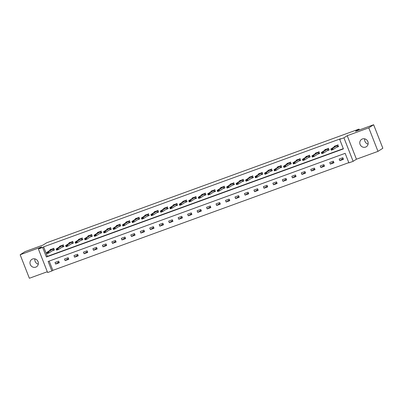 <?xml version="1.0" encoding="UTF-8"?>
<svg xmlns="http://www.w3.org/2000/svg" width="403" height="403" viewBox="0 0 403 403"><rect width="100%" height="100%" fill="white"/><g stroke="black" fill="none" stroke-linecap="round" stroke-linejoin="round"><path stroke-width="0.6" d="M35.766 267.149A4.383 4.126 -122.7 0 0 36.532 266.766A4.383 4.126 -122.7 0 0 37.867 261.25A4.383 4.126 -122.7 0 0 32.578 259.008A4.383 4.126 -122.7 0 0 31.807 259.391A4.383 4.126 -122.7 0 0 30.472 264.907A4.383 4.126 -122.7 0 0 35.766 267.149M365.571 147.1A4.383 4.126 -122.7 0 0 366.342 146.722A4.383 4.126 -122.7 0 0 367.677 141.206A4.383 4.126 -122.7 0 0 362.383 138.964A4.383 4.126 -122.7 0 0 361.612 139.347A4.383 4.126 -122.7 0 0 360.277 144.863A4.383 4.126 -122.7 0 0 365.571 147.1M51.871 270.987L47.619 272.534L38.401 249.014L42.653 247.467L46.39 257.003L343.411 148.893L339.674 139.357L343.925 137.811L353.139 161.331L348.892 162.877L345.154 153.341L48.133 261.451L51.871 270.987L52.843 270.363L348.797 162.641M359.365 129.927L359.033 129.081L46.592 242.808L43.096 245.044L25.006 251.633L20.15 254.746L29.369 278.261L47.307 271.733M359.033 129.081L355.542 131.323L373.631 124.739L382.85 148.254L377.994 151.367L368.78 127.847L347.225 135.695L343.925 137.811M347.225 135.695L356.443 159.215L377.994 151.367M356.443 159.215L353.139 161.331M373.631 124.739L368.78 127.847M49.196 261.063L52.843 270.363M342.817 157.734L339.175 159.064L339.8 160.651L343.442 159.326L342.817 157.734M333.346 161.185L329.704 162.51L330.329 164.097L333.971 162.772L333.346 161.185M323.876 164.631L320.234 165.955L320.853 167.547L324.496 166.222L323.876 164.631M314.405 168.081L310.758 169.406L311.383 170.993L315.025 169.668L314.405 168.081M304.93 171.527L301.288 172.852L301.912 174.444L305.555 173.114L304.93 171.527M295.459 174.973L291.817 176.297L292.442 177.889L296.084 176.564L295.459 174.973M285.989 178.423L282.347 179.748L282.966 181.335L286.614 180.01L285.989 178.423M276.518 181.869L272.876 183.194L273.496 184.786L277.138 183.456L276.518 181.869M267.048 185.315L263.401 186.644L264.025 188.231L267.668 186.906L267.048 185.315M257.572 188.765L253.93 190.09L254.555 191.677L258.197 190.352L257.572 188.765M248.102 192.211L244.46 193.536L245.084 195.128L248.727 193.803L248.102 192.211M238.631 195.656L234.989 196.986L235.609 198.573L239.251 197.248L238.631 195.656M229.161 199.107L225.514 200.432L226.138 202.024L229.781 200.694L229.161 199.107M219.685 202.553L216.043 203.878L216.668 205.47L220.31 204.145L219.685 202.553M210.215 206.004L206.573 207.328L207.197 208.915L210.84 207.59L210.215 206.004M200.744 209.449L197.102 210.774L197.722 212.366L201.369 211.036L200.744 209.449M191.274 212.895L187.632 214.225L188.251 215.812L191.893 214.487L191.274 212.895M181.803 216.346L178.156 217.67L178.781 219.257L182.423 217.932L181.803 216.346M172.328 219.791L168.686 221.116L169.31 222.708L172.952 221.383L172.328 219.791M162.857 223.237L159.215 224.567L159.84 226.154L163.482 224.829L162.857 223.237M153.387 226.688L149.745 228.012L150.364 229.599L154.006 228.274L153.387 226.688M143.916 230.133L140.269 231.458L140.894 233.05L144.536 231.725L143.916 230.133M134.441 233.584L130.799 234.909L131.423 236.496L135.065 235.171L134.441 233.584M124.97 237.029L121.328 238.354L121.953 239.946L125.595 238.616L124.97 237.029M115.5 240.475L111.858 241.8L112.477 243.392L116.124 242.067L115.5 240.475M106.029 243.926L102.387 245.251L103.007 246.838L106.649 245.513L106.029 243.926M96.554 247.371L92.912 248.696L93.536 250.288L97.178 248.958L96.554 247.371M87.083 250.817L83.441 252.147L84.066 253.734L87.708 252.409L87.083 250.817M77.613 254.268L73.971 255.593L74.595 257.179L78.237 255.855L77.613 254.268M68.142 257.713L64.5 259.038L65.12 260.63L68.762 259.305L68.142 257.713M58.672 261.159L55.025 262.489L55.649 264.076L59.291 262.751L58.672 261.159M339.674 139.357L340.646 138.733L43.625 246.848L47.363 256.379L343.316 148.657M336.545 147.312L338.46 146.611L337.835 145.025L334.193 146.349L334.359 146.773M327.075 150.757L328.989 150.062L328.364 148.47L324.722 149.795L324.889 150.223M317.599 154.203L319.514 153.508L318.894 151.916L315.252 153.246L315.418 153.669M308.129 157.654L310.043 156.953L309.423 155.367L305.776 156.691L305.942 157.115M298.658 161.099L300.573 160.404L299.948 158.812L296.306 160.137L296.472 160.565M289.188 164.545L291.102 163.85L290.477 162.263L286.835 163.588L287.001 164.011M279.712 167.996L281.632 167.295L281.007 165.709L277.365 167.033L277.531 167.457M270.242 171.441L272.156 170.746L271.536 169.154L267.894 170.484L268.06 170.907M260.771 174.892L262.685 174.192L262.061 172.605L258.419 173.93L258.585 174.353M251.301 178.338L253.215 177.642L252.59 176.051L248.948 177.375L249.114 177.799M241.825 181.783L243.744 181.088L243.12 179.496L239.478 180.826L239.644 181.249M232.355 185.234L234.269 184.534L233.649 182.947L230.007 184.272L230.173 184.695M222.884 188.68L224.798 187.984L224.179 186.393L220.532 187.717L220.698 188.146M213.414 192.125L215.328 191.43L214.703 189.843L211.061 191.168L211.227 191.591M203.943 195.576L205.857 194.876L205.233 193.289L201.591 194.614L201.757 195.037M194.468 199.022L196.387 198.326L195.762 196.735L192.12 198.059L192.286 198.488M184.997 202.467L186.911 201.772L186.292 200.185L182.65 201.51L182.816 201.933M175.527 205.918L177.441 205.218L176.816 203.631L173.174 204.956L173.34 205.379M166.056 209.364L167.97 208.668L167.346 207.077L163.704 208.406L163.87 208.83M156.581 212.814L158.5 212.114L157.875 210.527L154.233 211.852L154.399 212.275M147.11 216.26L149.024 215.565L148.405 213.973L144.763 215.298L144.929 215.726M137.64 219.706L139.554 219.01L138.934 217.419L135.287 218.748L135.453 219.172M128.169 223.156L130.083 222.456L129.459 220.869L125.817 222.194L125.983 222.617M118.699 226.602L120.613 225.907L119.988 224.315L116.346 225.64L116.512 226.068M109.223 230.048L111.142 229.352L110.518 227.766L106.876 229.09L107.042 229.514M99.753 233.498L101.667 232.798L101.047 231.211L97.405 232.536L97.571 232.959M90.282 236.944L92.196 236.249L91.572 234.657L87.93 235.987L88.096 236.41M80.812 240.395L82.726 239.694L82.101 238.108L78.459 239.432L78.625 239.856M71.336 243.84L73.255 243.145L72.631 241.553L68.989 242.878L69.155 243.301M61.866 247.286L63.78 246.591L63.16 244.999L59.518 246.329L59.684 246.752M52.395 250.737L54.309 250.036L53.69 248.45L50.043 249.774L50.209 250.198M38.401 249.014L41.705 246.898L20.15 254.746M43.625 246.848L42.653 247.467M47.363 256.379L46.39 257.003M343.124 158.52L339.8 160.651M333.654 161.966L330.329 164.097M324.183 165.411L320.853 167.547M314.708 168.862L311.383 170.993M305.237 172.308L301.912 174.444M295.767 175.758L292.442 177.889M286.296 179.204L282.966 181.335M276.826 182.65L273.496 184.786M267.35 186.1L264.025 188.231M257.88 189.546L254.555 191.677M248.409 192.992L245.084 195.128M238.939 196.442L235.609 198.573M229.463 199.888L226.138 202.024M219.993 203.334L216.668 205.47M210.522 206.784L207.197 208.915M201.052 210.23L197.722 212.366M191.581 213.681L188.251 215.812M182.106 217.126L178.781 219.257M172.635 220.572L169.31 222.708M163.165 224.023L159.84 226.154M153.694 227.468L150.364 229.599M144.219 230.914L140.894 233.05M134.748 234.365L131.423 236.496M125.278 237.81L121.953 239.946M115.807 241.261L112.477 243.392M106.337 244.707L103.007 246.838M96.861 248.152L93.536 250.288M87.391 251.603L84.066 253.734M77.92 255.049L74.595 257.179M68.45 258.494L65.12 260.63M58.974 261.945L55.649 264.076M368.095 144.113A4.383 4.126 57.3 0 1 364.715 138.844M38.285 264.156A4.383 4.126 57.3 0 1 34.905 258.887M337.084 146.964L338.409 146.48M338.072 144.788L332.641 148.38L333.09 149.523L331.266 150.188L330.818 149.045L335.089 146.304L335.039 145.891M332.117 149.186L331.211 149.518L332.193 149.377L332.641 148.38L330.818 149.045L331.211 149.518M338.696 146.375L337.447 146.737L333.09 149.523L332.193 149.377M331.266 150.188L331.281 149.709M327.614 150.41L328.934 149.931M328.601 148.233L323.171 151.83L323.619 152.974L321.796 153.634L321.347 152.49L325.619 149.755L325.564 149.342M322.647 152.631L321.735 152.964L322.722 152.823L323.171 151.83L321.347 152.49L321.735 152.964M329.226 149.825L327.977 150.183L323.619 152.974L322.722 152.823M321.796 153.634L321.811 153.155M318.138 153.86L319.463 153.377M319.131 151.684L313.695 155.276L314.144 156.419L312.325 157.084L311.877 155.941L316.148 153.2L316.093 152.787M313.176 156.082L312.265 156.409L313.252 156.268L313.695 155.276L311.877 155.941L312.265 156.409M319.75 153.271L318.415 153.679L314.144 156.419L313.252 156.268M312.325 157.084L312.34 156.601M308.668 157.306L309.993 156.822M309.655 155.13L304.225 158.722L304.673 159.865L302.855 160.53L302.406 159.387L306.678 156.646L306.623 156.233M303.706 159.528L302.794 159.86L303.781 159.719L304.225 158.722L302.406 159.387L302.794 159.86M310.28 156.722L309.03 157.079L304.673 159.865L303.781 159.719M302.855 160.53L302.87 160.051M299.197 160.752L300.522 160.273M300.185 158.575L294.754 162.172L295.203 163.316L293.379 163.976L292.931 162.832L297.202 160.097L297.152 159.684M294.23 162.973L293.324 163.306L294.306 163.165L294.754 162.172L292.931 162.832L293.324 163.306M300.809 160.167L299.474 160.575L295.203 163.316L294.306 163.165M293.379 163.976L293.399 163.497M289.727 164.202L291.052 163.719M290.714 162.026L285.284 165.618L285.732 166.761L283.908 167.426L283.46 166.283L287.732 163.542L287.677 163.129M284.76 166.424L283.848 166.756L284.835 166.615L285.284 165.618L283.46 166.283L283.848 166.756M291.339 163.613L290.089 163.976L285.732 166.761L284.835 166.615M283.908 167.426L283.924 166.943M280.256 167.648L281.576 167.164M281.244 165.472L275.808 169.064L276.257 170.212L274.438 170.872L273.99 169.728L278.261 166.988L278.206 166.58M275.289 169.87L274.378 170.202L275.365 170.061L275.808 169.064L273.99 169.728L274.378 170.202M281.863 167.064L280.528 167.472L276.257 170.212L275.365 170.061M274.438 170.872L274.453 170.393M270.781 171.094L272.106 170.615M271.773 168.922L266.338 172.514L266.786 173.658L264.967 174.323L264.519 173.174L268.791 170.439L268.736 170.026M265.819 173.315L264.907 173.648L265.894 173.507L266.338 172.514L264.519 173.174L264.907 173.648M272.393 170.509L271.058 170.917L266.786 173.658L265.894 173.507M264.967 174.323L264.983 173.839M261.31 174.544L262.635 174.061M262.298 172.368L256.867 175.96L257.316 177.103L255.492 177.768L255.044 176.625L259.315 173.884L259.265 173.471M256.348 176.766L255.437 177.098L256.419 176.957L256.867 175.96L255.044 176.625L255.437 177.098M262.922 173.955L261.673 174.318L257.316 177.103L256.419 176.957M255.492 177.768L255.512 177.285M251.84 177.99L253.165 177.511M252.827 175.814L247.397 179.411L247.845 180.554L246.021 181.214L245.573 180.07L249.845 177.33L249.795 176.922M246.873 180.212L245.966 180.544L246.948 180.403L247.397 179.411L245.573 180.07L245.966 180.544M253.452 177.406L252.202 177.763L247.845 180.554L246.948 180.403M246.021 181.214L246.037 180.735M242.369 181.441L243.689 180.957M243.357 179.264L237.926 182.856L238.375 184L236.551 184.665L236.103 183.521L240.374 180.781L240.319 180.368M237.402 183.662L236.49 183.99L237.478 183.849L237.926 182.856L236.103 183.521L236.49 183.99M243.981 180.851L242.646 181.259L238.375 184L237.478 183.849M236.551 184.665L236.566 184.181M232.894 184.886L234.219 184.403M233.886 182.71L228.451 186.302L228.899 187.445L227.08 188.11L226.632 186.967L230.904 184.226L230.848 183.813M227.932 187.108L227.02 187.44L228.007 187.299L228.451 186.302L226.632 186.967L227.02 187.44M234.506 184.297L233.171 184.71L228.899 187.445L228.007 187.299M227.08 188.11L227.096 187.632M223.423 188.332L224.748 187.853M224.411 186.156L218.98 189.753L219.428 190.896L217.61 191.556L217.162 190.412L221.428 187.677L221.378 187.264M218.461 190.554L217.549 190.886L218.537 190.745L218.98 189.753L217.162 190.412L217.549 190.886M225.035 187.748L223.7 188.156L219.428 190.896L218.537 190.745M217.61 191.556L217.625 191.077M213.953 191.783L215.278 191.299M214.94 189.606L209.51 193.198L209.958 194.342L208.134 195.007L207.686 193.863L211.958 191.123L211.907 190.71M208.986 194.004L208.079 194.332L209.061 194.196L209.51 193.198L207.686 193.863L208.079 194.332M215.565 191.193L214.23 191.601L209.958 194.342L209.061 194.196M208.134 195.007L208.155 194.523M204.482 195.228L205.807 194.745M205.47 193.052L200.039 196.644L200.487 197.792L198.664 198.452L198.216 197.309L202.487 194.568L202.432 194.155M199.515 197.45L198.603 197.782L199.591 197.641L200.039 196.644L198.216 197.309L198.603 197.782M206.094 194.644L204.845 195.002L200.487 197.792L199.591 197.641M198.664 198.452L198.679 197.974M195.012 198.674L196.332 198.195M195.999 196.498L190.564 200.095L191.012 201.238L189.193 201.898L188.745 200.754L193.017 198.019L192.961 197.606M190.045 200.896L189.133 201.228L190.12 201.087L190.564 200.095L188.745 200.754L189.133 201.228M196.619 198.09L195.284 198.498L191.012 201.238L190.12 201.087M189.193 201.898L189.209 201.419M185.536 202.125L186.861 201.641M186.529 199.948L181.093 203.54L181.541 204.684L179.723 205.349L179.275 204.205L183.546 201.465L183.491 201.052M180.574 204.346L179.662 204.679L180.65 204.538L181.093 203.54L179.275 204.205L179.662 204.679M187.148 201.535L185.813 201.948L181.541 204.684L180.65 204.538M179.723 205.349L179.738 204.865M176.066 205.57L177.391 205.087M177.053 203.394L171.623 206.986L172.071 208.134L170.247 208.794L169.799 207.651L174.071 204.91L174.02 204.502M171.104 207.792L170.192 208.124L171.174 207.983L171.623 206.986L169.799 207.651L170.192 208.124M177.678 204.986L176.428 205.344L172.071 208.134L171.174 207.983M170.247 208.794L170.268 208.316M166.595 209.021L167.92 208.537M167.583 206.845L162.152 210.437L162.6 211.58L160.777 212.245L160.329 211.096L164.6 208.361L164.55 207.948M161.628 211.243L160.721 211.57L161.704 211.429L162.152 210.437L160.329 211.096L160.721 211.57M168.207 208.432L166.872 208.84L162.6 211.58L161.704 211.429M160.777 212.245L160.792 211.761M157.125 212.467L158.444 211.983M158.112 210.29L152.682 213.882L153.13 215.026L151.306 215.691L150.858 214.547L155.13 211.807L155.074 211.394M152.158 214.688L151.246 215.021L152.233 214.88L152.682 213.882L150.858 214.547L151.246 215.021M158.737 211.877L157.487 212.24L153.13 215.026L152.233 214.88M151.306 215.691L151.321 215.212M147.649 215.912L148.974 215.434M148.642 213.736L143.206 217.333L143.654 218.476L141.836 219.136L141.388 217.993L145.659 215.257L145.604 214.844M142.687 218.134L141.775 218.466L142.763 218.325L143.206 217.333L141.388 217.993L141.775 218.466M149.261 215.328L147.926 215.736L143.654 218.476L142.763 218.325M141.836 219.136L141.851 218.658M138.179 219.363L139.503 218.879M139.166 217.187L133.736 220.779L134.184 221.922L132.365 222.587L131.917 221.443L136.184 218.703L136.133 218.29M133.217 221.585L132.305 221.912L133.292 221.771L133.736 220.779L131.917 221.443L132.305 221.912M139.791 218.774L138.456 219.182L134.184 221.922L133.292 221.771M132.365 222.587L132.38 222.103M128.708 222.809L130.033 222.325M129.695 220.632L124.265 224.224L124.713 225.368L122.89 226.033L122.441 224.889L126.713 222.149L126.663 221.736M123.741 225.03L122.834 225.363L123.817 225.222L124.265 224.224L122.441 224.889L122.834 225.363M130.32 222.224L129.071 222.582L124.713 225.368L123.817 225.222M122.89 226.033L122.905 225.554M119.238 226.254L120.562 225.776M120.225 224.078L114.795 227.675L115.243 228.818L113.419 229.478L112.971 228.335L117.243 225.599L117.187 225.186M114.271 228.476L113.359 228.808L114.346 228.667L114.795 227.675L112.971 228.335L113.359 228.808M120.85 225.67L119.515 226.078L115.243 228.818L114.346 228.667M113.419 229.478L113.434 229M109.767 229.705L111.087 229.221M110.754 227.529L105.319 231.121L105.767 232.264L103.949 232.929L103.5 231.785L107.772 229.045L107.717 228.632M104.8 231.927L103.888 232.259L104.876 232.118L105.319 231.121L103.5 231.785L103.888 232.259M111.374 229.116L110.039 229.529L105.767 232.264L104.876 232.118M103.949 232.929L103.964 232.445M100.292 233.151L101.616 232.667M101.284 230.974L95.849 234.566L96.297 235.715L94.478 236.375L94.03 235.231L98.302 232.491L98.246 232.083M95.33 235.372L94.418 235.705L95.405 235.564L95.849 234.566L94.03 235.231L94.418 235.705M101.904 232.566L100.569 232.974L96.297 235.715L95.405 235.564M94.478 236.375L94.493 235.896M90.821 236.596L92.146 236.118M91.808 234.425L86.378 238.017L86.826 239.16L85.003 239.825L84.554 238.677L88.826 235.941L88.776 235.528M85.859 238.818L84.947 239.15L85.93 239.009L86.378 238.017L84.554 238.677L84.947 239.15M92.433 236.012L91.098 236.42L86.826 239.16L85.93 239.009M85.003 239.825L85.023 239.342M81.351 240.047L82.675 239.563M82.338 237.871L76.908 241.462L77.356 242.606L75.532 243.271L75.084 242.127L79.356 239.387L79.3 238.974M76.384 242.268L75.477 242.601L76.459 242.46L76.908 241.462L75.084 242.127L75.477 242.601M82.963 239.458L81.713 239.82L77.356 242.606L76.459 242.46M75.532 243.271L75.547 242.787M71.88 243.493L73.2 243.014M72.867 241.316L67.437 244.913L67.885 246.057L66.062 246.717L65.613 245.573L69.885 242.833L69.83 242.425M66.913 245.714L66.001 246.047L66.989 245.906L67.437 244.913L65.613 245.573L66.001 246.047M73.492 242.908L72.243 243.266L67.885 246.057L66.989 245.906M66.062 246.717L66.077 246.238M62.405 246.943L63.729 246.46M63.397 244.767L57.961 248.359L58.41 249.502L56.591 250.167L56.143 249.024L60.415 246.283L60.359 245.87M57.443 249.165L56.531 249.492L57.518 249.351L57.961 248.359L56.143 249.024L56.531 249.492M64.017 246.354L62.682 246.762L58.41 249.502L57.518 249.351M56.591 250.167L56.606 249.684M52.934 250.389L54.259 249.905M53.921 248.213L48.491 251.804L48.939 252.948L47.121 253.613L46.667 252.469L50.939 249.729L50.889 249.316M47.972 252.61L47.06 252.943L48.043 252.802L48.491 251.804L46.667 252.469L47.06 252.943M54.546 249.8L53.297 250.162L48.939 252.948L48.043 252.802M47.121 253.613L47.136 253.134M336.913 145.644L337.361 146.788M336.999 145.594L337.447 146.737M337.865 145.161L335.125 146.158M327.443 149.09L327.891 150.233M327.528 149.039L327.977 150.183M328.395 148.606L325.649 149.604M317.967 152.536L318.415 153.679M318.058 152.49L318.506 153.634M318.924 152.052L316.179 153.049M308.497 155.986L308.945 157.13M308.582 155.936L309.03 157.079M309.449 155.503L306.708 156.5M299.026 159.432L299.474 160.575M299.112 159.381L299.56 160.53M299.978 158.948L297.238 159.946M289.555 162.877L290.004 164.026M289.641 162.832L290.089 163.976M290.508 162.394L287.767 163.391M280.08 166.328L280.528 167.472M280.171 166.278L280.619 167.421M281.037 165.845L278.292 166.842M270.609 169.774L271.058 170.917M270.7 169.728L271.148 170.872M271.562 169.29L268.821 170.288M261.139 173.219L261.587 174.368M261.225 173.174L261.673 174.318M262.091 172.736L259.351 173.738M251.668 176.67L252.117 177.814M251.754 176.62L252.202 177.763M252.621 176.187L249.88 177.184M242.198 180.116L242.646 181.259M242.284 180.07L242.732 181.214M243.15 179.632L240.405 180.63M232.722 183.566L233.171 184.71M232.813 183.516L233.261 184.66M233.68 183.083L230.934 184.08M223.252 187.012L223.7 188.156M223.338 186.962L223.786 188.11M224.204 186.529L221.464 187.526M213.781 190.458L214.23 191.601M213.867 190.412L214.315 191.556M214.734 189.974L211.993 190.972M204.311 193.908L204.759 195.052M204.397 193.858L204.845 195.002M205.263 193.425L202.523 194.422M194.835 197.354L195.284 198.498M194.926 197.309L195.374 198.452M195.793 196.871L193.047 197.868M185.365 200.8L185.813 201.948M185.456 200.754L185.904 201.898M186.317 200.316L183.577 201.319M175.894 204.25L176.343 205.394M175.98 204.2L176.428 205.344M176.846 203.767L174.106 204.764M166.424 207.696L166.872 208.84M166.51 207.651L166.958 208.794M167.376 207.213L164.636 208.21M156.953 211.147L157.402 212.29M157.039 211.096L157.487 212.24M157.905 210.663L155.16 211.661M147.478 214.592L147.926 215.736M147.569 214.542L148.017 215.691M148.435 214.109L145.69 215.106M138.007 218.038L138.456 219.182M138.093 217.993L138.541 219.136M138.959 217.555L136.219 218.552M128.537 221.489L128.985 222.632M128.622 221.438L129.071 222.582M129.489 221.005L126.749 222.003M119.066 224.934L119.515 226.078M119.152 224.884L119.6 226.033M120.018 224.451L117.278 225.448M109.591 228.38L110.039 229.529M109.681 228.335L110.13 229.478M110.548 227.897L107.803 228.899M100.12 231.831L100.569 232.974M100.211 231.78L100.659 232.924M101.072 231.347L98.332 232.345M90.65 235.276L91.098 236.42M90.735 235.231L91.184 236.375M91.602 234.793L88.862 235.79M81.179 238.727L81.628 239.871M81.265 238.677L81.713 239.82M82.131 238.238L79.391 239.241M71.704 242.173L72.157 243.316M71.794 242.122L72.243 243.266M72.661 241.689L69.915 242.687M62.233 245.618L62.682 246.762M62.324 245.573L62.772 246.717M63.19 245.135L60.445 246.132M52.763 249.069L53.211 250.213M52.848 249.019L53.297 250.162M53.715 248.586L50.974 249.583"/></g></svg>
